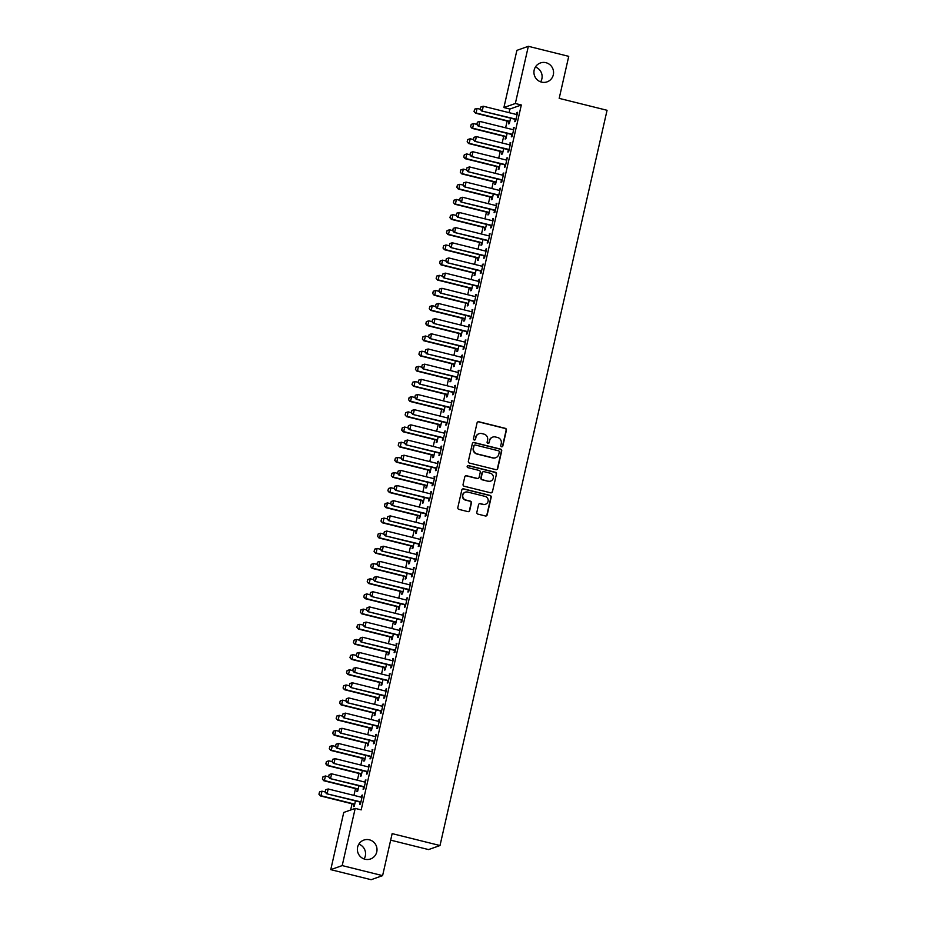 <?xml version="1.0" encoding="UTF-8"?>
<svg xmlns="http://www.w3.org/2000/svg" width="926" height="926" viewBox="0 0 926 926"><rect width="100%" height="100%" fill="white"/><g stroke="black" fill="none" stroke-linecap="round" stroke-linejoin="round"><path stroke-width="1.39" d="M501.568 446.795A1.076 1.053 70.5 0 0 502.83 446.008L506.429 430.185A1.539 1.505 70.5 0 0 505.295 428.333L478.869 421.758A1.539 1.505 70.5 0 0 477.064 422.881L473.464 438.704A1.076 1.053 70.5 0 0 474.853 439.966A1.076 1.053 70.5 0 0 475.524 439.213L475.987 437.165A4.919 4.815 70.5 0 1 481.763 433.565L483.974 434.12A4.919 4.815 70.5 0 1 487.585 440.047L487.122 442.096A1.076 1.053 70.5 0 0 488.511 443.369A1.076 1.053 70.5 0 0 489.183 442.616L489.646 440.568A4.919 4.815 70.5 0 1 495.422 436.968L497.621 437.512A4.919 4.815 70.5 0 1 501.244 443.45L500.781 445.499A1.076 1.053 70.5 0 0 501.568 446.795M502.008 446.807A1.076 1.053 70.5 0 0 502.529 446.124L506.117 430.301A1.539 1.505 70.5 0 0 504.994 428.437L478.557 421.862A1.539 1.505 70.5 0 0 477.862 421.862M474.691 440.012A1.076 1.053 70.5 0 0 475.212 439.318L475.987 437.165M488.349 443.415A1.076 1.053 70.5 0 0 488.87 442.721L489.646 440.568M369.393 839.813A10.024 9.804 70.5 0 0 357.39 849.987A10.024 9.804 70.5 0 0 370.539 858.969A10.024 9.804 70.5 0 0 369.393 839.813M545.958 62.702A10.024 9.804 70.5 0 0 533.943 72.876A10.024 9.804 70.5 0 0 547.092 81.858A10.024 9.804 70.5 0 0 545.958 62.702M476.844 512.275A1.539 1.505 70.5 0 0 477.966 514.127L485.386 515.979A1.539 1.505 70.5 0 0 487.192 514.844L491.185 497.274A1.539 1.505 70.5 0 0 490.051 495.422L463.625 488.847A1.539 1.505 70.5 0 0 461.819 489.97L457.826 507.541A1.539 1.505 70.5 0 0 458.96 509.393L467.908 511.627A1.539 1.505 70.5 0 0 469.714 510.504L471.427 502.98A1.539 1.505 70.5 0 0 470.292 501.128L465.859 500.017A4.109 4.017 70.5 0 1 465.384 492.157A4.109 4.017 70.5 0 1 467.665 492.053L485.062 496.382A4.109 4.017 70.5 0 1 485.537 504.242A4.109 4.017 70.5 0 1 483.256 504.346L480.351 503.628A1.539 1.505 70.5 0 0 478.545 504.751L476.844 512.275M355.202 808.398L342.203 865.59L330.756 869.653L343.754 812.449L355.202 808.398L361.186 809.88L521.326 104.985L515.342 103.504L503.894 107.555L516.893 50.363L528.341 46.3L515.342 103.504M528.341 46.3L568.738 56.347L559.188 98.376L607.062 110.287L440.012 845.531L392.149 833.62L382.6 875.637L342.203 865.59M495.908 469.656A1.539 1.505 70.5 0 0 497.713 468.533L501.707 450.962A1.539 1.505 70.5 0 0 500.572 449.11L474.147 442.524A1.539 1.505 70.5 0 0 472.341 443.658L468.348 461.229A1.539 1.505 70.5 0 0 469.482 463.081L495.908 469.656M496.452 474.124L492.458 491.694A1.539 1.505 70.5 0 1 490.653 492.817L464.215 486.243A1.539 1.505 70.5 0 1 463.081 484.379L464.794 476.867A1.539 1.505 70.5 0 1 466.6 475.744L477.318 478.406A1.539 1.505 70.5 0 0 479.124 477.284L480.258 472.295A1.539 1.505 70.5 0 0 479.136 470.443L467.966 467.665A1.076 1.053 70.5 0 1 467.85 465.604A1.076 1.053 70.5 0 1 468.44 465.581L495.317 472.26A1.539 1.505 70.5 0 1 496.452 474.124L492.458 491.694M390.656 840.148L428.564 849.582L440.012 845.531M363.594 787.065L363.096 789.253L363.872 788.975L365.932 779.877L364.74 782.03M357.401 789.253L356.904 791.452L357.679 791.174L358.918 785.746M370.493 756.716L369.995 758.915L370.759 758.637L372.831 749.528L371.627 751.692M364.3 758.915L363.802 761.103L364.578 760.825L365.805 755.396M377.38 726.378L376.882 728.565L377.658 728.287L379.729 719.189L378.526 721.342M371.199 728.565L370.701 730.764L371.465 730.487L372.703 725.058M384.278 696.028L383.781 698.227L384.556 697.949L386.617 688.84L385.424 691.004M378.086 698.227L377.588 700.415L378.364 700.137L379.602 694.708M391.166 665.69L390.668 667.877L391.443 667.6L393.515 658.502L392.311 660.655M384.985 667.877L384.487 670.077L385.262 669.799L386.489 664.37M398.064 635.34L397.567 637.539L398.342 637.262L400.402 628.152L399.21 630.317M391.872 637.539L391.374 639.727L392.149 639.449L393.388 634.021M404.963 605.002L404.465 607.19L405.229 606.912L407.301 597.814L406.097 599.967M398.77 607.19L398.273 609.389L399.048 609.111L400.275 603.683M411.85 574.652L411.352 576.84L412.128 576.574L414.2 567.464L412.996 569.629M405.669 576.852L405.171 579.039L405.935 578.762L407.174 573.333M418.749 544.314L418.251 546.502L419.027 546.224L421.087 537.126L419.883 539.279M412.556 546.502L412.058 548.69L412.834 548.423L414.072 542.995M425.636 513.965L425.138 516.152L425.914 515.886L427.986 506.777L426.782 508.941M419.455 516.164L418.957 518.352L419.733 518.074L420.96 512.645M432.535 483.627L432.037 485.814L432.812 485.537L434.873 476.439L433.681 478.592M426.342 485.814L425.844 488.002L426.62 487.736L427.858 482.307M439.433 453.277L438.936 455.465L439.7 455.198L441.771 446.089L440.568 448.253M433.241 455.476L432.743 457.664L433.518 457.386L434.745 451.957M446.32 422.939L445.823 425.127L446.598 424.849L448.67 415.751L447.466 417.904M440.139 425.127L439.642 427.314L440.406 427.048L441.644 421.619M453.219 392.589L452.721 394.777L453.497 394.511L455.557 385.401L454.353 387.566M447.026 394.777L446.529 396.976L447.304 396.698L448.531 391.27M460.106 362.24L459.609 364.439L460.384 364.161L462.456 355.063L461.252 357.216M453.925 364.439L453.427 366.627L454.203 366.36L455.43 360.932M467.005 331.902L466.507 334.089L467.283 333.823L469.343 324.713L468.151 326.878M460.812 334.089L460.315 336.288L461.09 336.011L462.329 330.582M473.904 301.552L473.406 303.751L474.17 303.473L476.242 294.375L475.038 296.528M467.711 303.751L467.213 305.939L467.989 305.673L469.216 300.244M480.791 271.214L480.293 273.401L481.069 273.135L483.14 264.026L481.937 266.179M474.61 273.401L474.1 275.601L474.876 275.323L476.114 269.894M487.689 240.864L487.192 243.063L487.967 242.786L490.028 233.688L488.824 235.841M481.497 243.063L480.999 245.251L481.775 244.985L483.002 239.545M494.577 210.526L494.079 212.714L494.854 212.448L496.926 203.338L495.723 205.491M488.396 212.714L487.898 214.913L488.662 214.635L489.9 209.207M501.475 180.176L500.978 182.376L501.753 182.098L503.813 173L502.621 175.153M495.283 182.376L494.785 184.563L495.56 184.297L496.799 178.857M508.374 149.838L507.865 152.026L508.64 151.76L510.712 142.65L509.508 144.803M502.181 152.026L501.684 154.225L502.459 153.947L503.686 148.519M515.261 119.489L514.763 121.688L515.539 121.41L517.611 112.312L516.407 114.465M509.069 121.688L508.571 123.876L509.346 123.598L510.585 118.169M521.326 104.985L509.879 109.048L509.069 112.648M507.159 121.051L505.619 127.823M503.709 136.226L502.17 142.998M500.26 151.401L498.72 158.172M496.811 166.576L495.271 173.336M493.361 181.739L491.833 188.51M489.923 196.914L488.384 203.685M486.474 212.089L484.935 218.86M483.025 227.264L481.485 234.023M479.575 242.427L478.036 249.198M476.126 257.602L474.598 264.373M472.688 272.776L471.149 279.548M469.239 287.951L467.699 294.711M465.79 303.115L464.25 309.886M462.34 318.289L460.801 325.061M458.902 333.464L457.363 340.236M455.453 348.639L453.914 355.399M452.004 363.802L450.464 370.574M448.554 378.977L447.015 385.748M445.105 394.152L443.566 400.923M441.667 409.327L440.128 416.087M438.218 424.49L436.678 431.261M434.769 439.665L433.229 446.436M431.319 454.84L429.78 461.611M427.87 470.014L426.33 476.786M424.432 485.178L422.893 491.949M420.983 500.353L419.443 507.124M417.533 515.527L415.994 522.299M414.084 530.702L412.545 537.474M410.635 545.877L409.095 552.637M407.197 561.04L405.657 567.812M403.748 576.215L402.208 582.986M400.298 591.39L398.759 598.161M396.849 606.565L395.309 613.325M393.4 621.728L391.86 628.499M389.962 636.903L388.422 643.674M386.512 652.078L384.973 658.849M383.063 667.252L381.524 674.012M379.614 682.416L378.074 689.187M376.164 697.591L374.636 704.362M372.727 712.765L371.187 719.537M369.277 727.94L367.738 734.7M365.828 743.103L364.288 749.875M362.379 758.278L360.839 765.05M358.929 773.453L357.401 780.224M355.491 788.628L353.952 795.388M352.042 803.791L350.63 810.018M505.631 136.863L505.133 139.05L505.897 138.773L507.135 133.344M511.812 134.664L511.314 136.851L512.09 136.585L514.161 127.475L512.958 129.64M498.732 167.201L498.234 169.389L499.01 169.122L500.237 163.694M504.925 165.013L504.427 167.201L505.202 166.923L507.263 157.825L506.059 159.978M491.833 197.551L491.336 199.738L492.111 199.46L493.35 194.032M498.026 195.351L497.528 197.539L498.304 197.273L500.376 188.163L499.172 190.328M484.946 227.889L484.448 230.076L485.224 229.81L486.451 224.381M491.139 225.701L490.63 227.889L491.405 227.611L493.477 218.513L492.273 220.666M478.048 258.238L477.55 260.426L478.325 260.148L479.564 254.719M484.24 256.039L483.742 258.238L484.518 257.96L486.578 248.851L485.386 251.015M471.16 288.576L470.663 290.776L471.438 290.498L472.665 285.069M477.341 286.389L476.844 288.576L477.619 288.299L479.691 279.201L478.487 281.354M464.262 318.926L463.764 321.114L464.539 320.836L465.766 315.407M470.454 316.727L469.957 318.926L470.732 318.648L472.792 309.539L471.589 311.703M457.375 349.264L456.865 351.463L457.641 351.185L458.879 345.757M463.556 347.076L463.058 349.264L463.833 348.986L465.905 339.888L464.702 342.041M450.476 379.614L449.978 381.801L450.754 381.524L451.981 376.095M456.668 377.414L456.171 379.614L456.935 379.336L459.007 370.226L457.803 372.391M443.577 409.952L443.079 412.151L443.855 411.873L445.093 406.445M449.77 407.764L449.272 409.952L450.048 409.674L452.108 400.576L450.916 402.729M436.69 440.301L436.192 442.489L436.968 442.211L438.195 436.783M442.871 438.102L442.373 440.301L443.149 440.024L445.221 430.926L444.017 433.079M429.791 470.639L429.294 472.839L430.069 472.561L431.308 467.132M435.984 468.452L435.486 470.639L436.262 470.362L438.322 461.264L437.118 463.417M422.904 500.989L422.406 503.177L423.17 502.899L424.409 497.47M429.085 498.79L428.588 500.989L429.363 500.711L431.435 491.613L430.231 493.766M416.005 531.327L415.508 533.526L416.283 533.249L417.51 527.82M422.198 529.14L421.7 531.327L422.464 531.061L424.536 521.951L423.332 524.104M409.107 561.677L408.609 563.865L409.385 563.598L410.623 558.158M415.299 559.478L414.802 561.677L415.577 561.399L417.638 552.301L416.445 554.454M402.22 592.015L401.722 594.214L402.497 593.936L403.724 588.508M408.401 589.827L407.903 592.015L408.679 591.749L410.75 582.639L409.547 584.792M395.321 622.365L394.823 624.552L395.599 624.286L396.837 618.857M401.514 620.165L401.016 622.365L401.791 622.087L403.852 612.989L402.648 615.142M388.434 652.703L387.936 654.902L388.7 654.624L389.939 649.195M394.615 650.515L394.117 652.703L394.893 652.436L396.965 643.327L395.761 645.48M381.535 683.052L381.037 685.24L381.813 684.974L383.04 679.545M387.728 680.853L387.23 683.052L387.994 682.775L390.066 673.677L388.862 675.83M374.636 713.39L374.139 715.59L374.914 715.312L376.153 709.883M380.829 711.203L380.331 713.39L381.107 713.124L383.167 704.015L381.975 706.179M367.749 743.74L367.252 745.928L368.027 745.662L369.254 740.233M373.93 741.541L373.433 743.74L374.208 743.462L376.28 734.364L375.076 736.517M360.851 774.078L360.353 776.277L361.128 776L362.367 770.571M367.043 771.89L366.546 774.078L367.321 773.812L369.381 764.702L368.189 766.867M353.964 804.428L353.466 806.615L354.23 806.349L355.468 800.921M360.145 802.24L359.647 804.428L360.422 804.15L362.494 795.052L361.29 797.205M382.6 875.637L371.152 879.7L330.756 869.653M364.092 858.969A10.024 9.804 70.5 0 0 358.837 844.142M540.657 81.858A10.024 9.804 70.5 0 0 535.39 67.031M509.879 109.048L503.894 107.555M516.835 112.578L517.507 112.752M513.386 127.753L514.057 127.915M509.937 142.928L510.608 143.09M506.487 158.091L507.17 158.265M503.05 173.266L503.721 173.44M499.6 188.441L500.272 188.603M496.151 203.616L496.822 203.778M492.701 218.791L493.373 218.953M489.252 233.954L489.935 234.128M485.814 249.129L486.486 249.302M482.365 264.304L483.036 264.466M478.916 279.478L479.587 279.64M475.466 294.642L476.138 294.815M472.017 309.816L472.7 309.99M468.579 324.991L469.25 325.153M465.13 340.166L465.801 340.328M461.68 355.329L462.352 355.503M458.231 370.504L458.902 370.678M454.782 385.679L455.465 385.841M451.344 400.854L452.015 401.016M447.895 416.017L448.566 416.191M444.445 431.192L445.117 431.366M440.996 446.367L441.667 446.529M437.547 461.542L438.23 461.704M434.109 476.705L434.78 476.878M430.659 491.88L431.331 492.053M427.21 507.054L427.881 507.216M423.761 522.229L424.432 522.391M420.311 537.404L420.994 537.566M416.874 552.567L417.545 552.741M413.424 567.742L414.096 567.916M409.975 582.917L410.646 583.079M406.526 598.092L407.197 598.254M403.076 613.255L403.759 613.429M399.638 628.43L400.31 628.604M396.189 643.605L396.86 643.767M392.74 658.78L393.411 658.942M389.29 673.943L389.962 674.116M385.841 689.118L386.524 689.291M382.403 704.292L383.075 704.455M378.954 719.467L379.625 719.629M375.505 734.631L376.176 734.804M372.055 749.805L372.727 749.979M368.606 764.98L369.289 765.142M365.168 780.155L365.839 780.317M361.719 795.318L362.39 795.492M492.539 437.153A4.919 4.815 70.5 0 0 489.333 440.672M478.892 433.75A4.919 4.815 70.5 0 0 475.675 437.269M496.602 469.667A1.539 1.505 70.5 0 0 497.401 468.649L501.394 451.066A1.539 1.505 70.5 0 0 500.272 449.214L473.834 442.64A1.539 1.505 70.5 0 0 473.14 442.628M499.276 452.085A1.076 1.053 70.5 0 0 498.489 450.788L475.293 445.012A1.076 1.053 70.5 0 0 474.019 445.8L473.533 447.964A4.919 4.815 70.5 0 0 477.145 453.902L493.002 457.838A4.919 4.815 70.5 0 0 498.79 454.249L499.276 452.085M474.54 445.117A1.076 1.053 70.5 0 0 473.718 445.915L474.019 445.8M495.584 457.768A4.919 4.815 70.5 0 1 492.701 457.953L476.844 454.006A4.919 4.815 70.5 0 1 473.221 448.068L473.718 445.915M491.347 492.817A1.539 1.505 70.5 0 0 492.146 491.799M478.013 478.418A1.539 1.505 70.5 0 1 477.017 478.51L466.287 475.848A1.539 1.505 70.5 0 0 465.593 475.848M496.139 474.228A1.539 1.505 70.5 0 0 495.005 472.376L468.139 465.685A1.076 1.053 70.5 0 0 467.699 465.674M488.442 481.173A4.109 4.017 70.5 0 0 493.373 477.006A4.109 4.017 70.5 0 0 490.259 473.209L484.124 471.681A1.539 1.505 70.5 0 0 482.319 472.804L481.184 477.793A1.539 1.505 70.5 0 0 482.319 479.645L488.129 481.288A4.109 4.017 70.5 0 0 490.572 481.115M483.117 471.785A1.539 1.505 70.5 0 0 482.006 472.92L482.319 472.804M488.129 481.288L482.006 479.761A1.539 1.505 70.5 0 1 480.872 477.909L482.006 472.92M485.374 504.3A4.109 4.017 70.5 0 1 482.944 504.462L480.05 503.744A1.539 1.505 70.5 0 0 479.355 503.732M465.234 492.215A4.109 4.017 70.5 0 0 465.546 500.133L465.859 500.017M468.602 511.627A1.539 1.505 70.5 0 0 469.413 510.608L471.114 503.084A1.539 1.505 70.5 0 0 469.991 501.232L465.546 500.133M486.081 515.979A1.539 1.505 70.5 0 0 486.879 514.96L490.873 497.389A1.539 1.505 70.5 0 0 489.75 495.526L463.313 488.951A1.539 1.505 70.5 0 0 462.618 488.951M480.258 109.222L477.098 108.435L476.068 112.984L508.976 121.167A1.563 1.528 -109.5 0 1 509.416 121.352L509.809 121.595M474.147 111.444L474.668 109.164L474.054 111.479L475.513 113.18L508.42 121.375A1.563 1.528 -109.5 0 1 508.86 121.549L509.694 122.07M477.098 108.435L474.668 109.164M474.054 111.479L475.513 113.18M480.86 106.976L480.247 109.28L480.86 106.976L483.291 106.235L516.199 114.43A1.563 1.528 70.5 0 0 516.673 114.465L517.125 114.442M515.99 119.408L515.608 119.165A1.563 1.528 70.5 0 0 515.169 118.979L481.705 110.981L480.247 109.28M515.886 119.882L515.053 119.361A1.563 1.528 70.5 0 0 514.613 119.176L481.705 110.981M483.291 106.235L482.261 110.784L480.339 109.245M476.809 124.385L473.661 123.598L472.619 128.158L505.538 136.342A1.563 1.528 -109.5 0 1 505.966 136.527L506.36 136.77M470.709 126.619L471.218 124.339L470.616 126.642L472.063 128.355L504.971 136.539A1.563 1.528 -109.5 0 1 505.411 136.724L506.256 137.245M473.661 123.598L471.218 124.339M470.616 126.642L472.063 128.355M473.371 139.56L470.211 138.773L469.169 143.322L502.089 151.517A1.563 1.528 -109.5 0 1 502.529 151.702L502.911 151.945M467.26 141.782L467.769 139.513L467.167 141.817L468.614 143.518L501.533 151.714A1.563 1.528 -109.5 0 1 501.961 151.899L502.806 152.42M470.211 138.773L467.769 139.513M467.167 141.817L468.614 143.518M477.411 122.151L476.797 124.454L477.411 122.151L479.842 121.41L512.761 129.594A1.563 1.528 70.5 0 0 513.224 129.64L513.675 129.605M512.553 134.571L512.159 134.339A1.563 1.528 70.5 0 0 511.719 134.154L478.256 126.156L476.797 124.454M512.437 135.046L511.603 134.536A1.563 1.528 70.5 0 0 511.164 134.351L478.256 126.156M479.842 121.41L478.811 125.959L476.89 124.42M473.962 137.314L473.348 139.629L473.962 137.314L476.392 136.585L509.312 144.769A1.563 1.528 70.5 0 0 509.775 144.815L510.226 144.78M509.103 149.746L508.71 149.503A1.563 1.528 70.5 0 0 508.27 149.317L474.806 141.331L473.348 139.629M508.987 150.22L508.154 149.699A1.563 1.528 70.5 0 0 507.714 149.526L474.806 141.331M476.392 136.585L475.362 141.134L473.441 139.594M469.922 154.735L466.762 153.947L465.732 158.496L498.639 166.692A1.563 1.528 -109.5 0 1 499.079 166.877L499.461 167.108M463.81 156.957L464.331 154.688L463.718 156.992L465.176 158.693L498.084 166.888A1.563 1.528 -109.5 0 1 498.524 167.074L499.357 167.583M466.762 153.947L464.331 154.688M463.718 156.992L465.176 158.693M466.472 169.909L463.313 169.122L462.282 173.671L495.19 181.855A1.563 1.528 -109.5 0 1 495.63 182.04L496.012 182.283M460.361 172.132L460.882 169.852L460.268 172.167L461.727 173.868L494.634 182.063A1.563 1.528 -109.5 0 1 495.074 182.237L495.908 182.758M463.313 169.122L460.882 169.852M460.268 172.167L461.727 173.868M470.512 152.489L469.91 154.804L470.512 152.489L472.954 151.748L505.862 159.943A1.563 1.528 70.5 0 0 506.337 159.99L506.777 159.955M505.654 164.921L505.26 164.678A1.563 1.528 70.5 0 0 504.832 164.492L471.357 156.506L469.91 154.804M505.55 165.395L504.705 164.874A1.563 1.528 70.5 0 0 504.276 164.689L471.357 156.506M472.954 151.748L471.913 156.309L470.003 154.769M467.063 167.664L466.461 169.967L467.063 167.664L469.505 166.923L502.413 175.118A1.563 1.528 70.5 0 0 502.887 175.153L503.339 175.13M502.205 180.095L501.823 179.852A1.563 1.528 70.5 0 0 501.383 179.667L467.908 171.68L466.461 169.967M502.1 180.57L501.255 180.049A1.563 1.528 70.5 0 0 500.827 179.864L467.908 171.68M469.505 166.923L468.463 171.472L466.554 169.933M463.023 185.073L459.863 184.286L458.833 188.846L491.741 197.03A1.563 1.528 -109.5 0 1 492.181 197.215L492.574 197.458M456.912 187.307L457.432 185.026L456.819 187.341L458.277 189.043L491.185 197.226A1.563 1.528 -109.5 0 1 491.625 197.412L492.458 197.933M459.863 184.286L457.432 185.026M456.819 187.341L458.277 189.043M463.625 182.839L463.012 185.142L463.625 182.839L466.056 182.098L498.964 190.293A1.563 1.528 70.5 0 0 499.438 190.328L499.89 190.293M498.755 195.259L498.373 195.027A1.563 1.528 70.5 0 0 497.933 194.842L464.47 186.844L463.012 185.142M498.651 195.733L497.818 195.224A1.563 1.528 70.5 0 0 497.378 195.039L464.47 186.844M466.056 182.098L465.026 186.647L463.104 185.107M459.574 200.248L456.425 199.46L455.384 204.009L488.303 212.204A1.563 1.528 -109.5 0 1 488.731 212.39L489.125 212.633M453.474 202.47L453.983 200.201L453.381 202.505L454.828 204.218L487.736 212.401A1.563 1.528 -109.5 0 1 488.176 212.586L489.021 213.107M456.425 199.46L453.983 200.201M453.381 202.505L454.828 204.218M460.176 198.002L459.562 200.317L460.176 198.002L462.606 197.273L495.526 205.456A1.563 1.528 70.5 0 0 495.989 205.503L496.44 205.468M495.317 210.434L494.924 210.19A1.563 1.528 70.5 0 0 494.484 210.017L461.021 202.018L459.562 200.317M495.202 210.908L494.368 210.387A1.563 1.528 70.5 0 0 493.928 210.214L461.021 202.018M462.606 197.273L461.576 201.822L459.655 200.282M456.136 215.422L452.976 214.635L451.934 219.184L484.854 227.379A1.563 1.528 -109.5 0 1 485.293 227.564L485.675 227.796M450.024 217.645L450.534 215.376L449.932 217.679L451.379 219.381L484.298 227.576A1.563 1.528 -109.5 0 1 484.726 227.761L485.571 228.271M452.976 214.635L450.534 215.376M449.932 217.679L451.379 219.381M456.726 213.177L456.113 215.492L456.726 213.177L459.157 212.448L492.076 220.631A1.563 1.528 70.5 0 0 492.539 220.677L492.991 220.643M491.868 225.608L491.475 225.365A1.563 1.528 70.5 0 0 491.035 225.18L457.571 217.193L456.113 215.492M491.752 226.083L490.919 225.562A1.563 1.528 70.5 0 0 490.479 225.377L457.571 217.193M459.157 212.448L458.127 216.997L456.205 215.457M452.687 230.597L449.527 229.81L448.497 234.359L481.404 242.554A1.563 1.528 -109.5 0 1 481.844 242.728L482.226 242.971M446.575 232.82L447.096 230.539L446.482 232.854L447.941 234.556L480.849 242.751A1.563 1.528 -109.5 0 1 481.288 242.925L482.122 243.445M449.527 229.81L447.096 230.539M446.482 232.854L447.941 234.556M453.277 228.352L452.675 230.655L453.277 228.352L455.719 227.611L488.627 235.806A1.563 1.528 70.5 0 0 489.102 235.841L489.541 235.817M488.419 240.783L488.025 240.54A1.563 1.528 70.5 0 0 487.597 240.355L454.122 232.368L452.675 230.655M488.315 241.258L487.47 240.737A1.563 1.528 70.5 0 0 487.041 240.552L454.122 232.368M455.719 227.611L454.678 232.16L452.768 230.62M449.237 245.76L446.077 244.985L445.047 249.534L477.955 257.717A1.563 1.528 -109.5 0 1 478.395 257.903L478.788 258.146M443.126 247.994L443.647 245.714L443.033 248.029L444.492 249.731L477.399 257.914A1.563 1.528 -109.5 0 1 477.839 258.099L478.673 258.62M446.077 244.985L443.647 245.714M443.033 248.029L444.492 249.731M449.828 243.526L449.226 245.83L449.828 243.526L452.27 242.786L485.178 250.981A1.563 1.528 70.5 0 0 485.652 251.015L486.104 250.992M484.969 255.946L484.587 255.715A1.563 1.528 70.5 0 0 484.148 255.53L450.673 247.531L449.226 245.83M484.865 256.421L484.02 255.912A1.563 1.528 70.5 0 0 483.592 255.726L450.673 247.531M452.27 242.786L451.228 247.335L449.318 245.795M445.788 260.935L442.628 260.148L441.598 264.709L474.506 272.892A1.563 1.528 -109.5 0 1 474.945 273.077L475.339 273.32M439.676 263.158L440.197 260.889L439.584 263.192L441.042 264.905L473.95 273.089A1.563 1.528 -109.5 0 1 474.39 273.274L475.223 273.795M442.628 260.148L440.197 260.889M439.584 263.192L441.042 264.905M446.39 258.69L445.776 261.005L446.39 258.69L448.821 257.96L481.728 266.144A1.563 1.528 70.5 0 0 482.203 266.19L482.654 266.156M481.52 271.121L481.138 270.878A1.563 1.528 70.5 0 0 480.698 270.705L447.235 262.706L445.776 261.005M481.416 271.596L480.582 271.087A1.563 1.528 70.5 0 0 480.143 270.901L447.235 262.706M448.821 257.96L447.79 262.509L445.869 260.97M442.339 276.11L439.19 275.323L438.148 279.872L471.068 288.067A1.563 1.528 -109.5 0 1 471.496 288.252L471.89 288.484M436.239 278.332L436.748 276.064L436.146 278.367L437.593 280.069L470.512 288.264A1.563 1.528 -109.5 0 1 470.94 288.449L471.785 288.958M439.19 275.323L436.748 276.064M436.146 278.367L437.593 280.069M442.941 273.864L442.327 276.179L442.941 273.864L445.371 273.135L478.291 281.319A1.563 1.528 70.5 0 0 478.754 281.365L479.205 281.33M478.082 286.296L477.689 286.053A1.563 1.528 70.5 0 0 477.249 285.868L443.785 277.881L442.327 276.179M477.966 286.771L477.133 286.25A1.563 1.528 70.5 0 0 476.693 286.065L443.785 277.881M445.371 273.135L444.341 277.684L442.42 276.145M438.901 291.285L435.741 290.498L434.699 295.047L467.618 303.242A1.563 1.528 -109.5 0 1 468.058 303.415L468.44 303.659M432.789 293.507L433.299 291.227L432.697 293.542L434.144 295.244L467.063 303.439A1.563 1.528 -109.5 0 1 467.491 303.624L468.336 304.133M435.741 290.498L433.299 291.227M432.697 293.542L434.144 295.244M439.491 289.039L438.878 291.343L439.491 289.039L441.922 288.299L474.841 296.494A1.563 1.528 70.5 0 0 475.304 296.528L475.756 296.505M474.633 301.471L474.239 301.228A1.563 1.528 70.5 0 0 473.799 301.043L440.336 293.056L438.878 291.343M474.517 301.945L473.684 301.425A1.563 1.528 70.5 0 0 473.244 301.239L440.336 293.056M441.922 288.299L440.892 292.859L438.97 291.32M435.451 306.448L432.292 305.673L431.261 310.222L464.169 318.405A1.563 1.528 -109.5 0 1 464.609 318.59L464.991 318.833M429.34 308.682L429.861 306.402L429.247 308.717L430.706 310.418L463.613 318.602A1.563 1.528 -109.5 0 1 464.053 318.787L464.887 319.308M432.292 305.673L429.861 306.402M429.247 308.717L430.706 310.418M436.042 304.214L435.44 306.518L436.042 304.214L438.484 303.473L471.392 311.668A1.563 1.528 70.5 0 0 471.866 311.703L472.306 311.68M471.184 316.634L470.79 316.403A1.563 1.528 70.5 0 0 470.362 316.217L436.887 308.219L435.44 306.518M471.079 317.109L470.234 316.599A1.563 1.528 70.5 0 0 469.806 316.414L436.887 308.219M438.484 303.473L437.442 308.022L435.533 306.483M432.002 321.623L428.842 320.836L427.812 325.396L460.72 333.58A1.563 1.528 -109.5 0 1 461.16 333.765L461.553 334.008M425.891 323.857L426.411 321.577L425.798 323.88L427.256 325.593L460.164 333.777A1.563 1.528 -109.5 0 1 460.604 333.962L461.437 334.483M428.842 320.836L426.411 321.577M425.798 323.88L427.256 325.593M432.592 319.377L431.991 321.692L432.592 319.377L435.035 318.648L467.943 326.832A1.563 1.528 70.5 0 0 468.417 326.878L468.869 326.843M467.734 331.809L467.352 331.577A1.563 1.528 70.5 0 0 466.912 331.392L433.437 323.394L431.991 321.692M467.63 332.284L466.785 331.774A1.563 1.528 70.5 0 0 466.357 331.589L433.437 323.394M435.035 318.648L434.005 323.197L432.083 321.658M428.553 336.798L425.393 336.011L424.363 340.56L457.27 348.755A1.563 1.528 -109.5 0 1 457.71 348.94L458.104 349.171M422.441 339.02L422.962 336.751L422.349 339.055L423.807 340.756L456.715 348.952A1.563 1.528 -109.5 0 1 457.155 349.137L457.988 349.646M425.393 336.011L422.962 336.751M422.349 339.055L423.807 340.756M429.155 334.552L428.541 336.867L429.155 334.552L431.585 333.823L464.493 342.007A1.563 1.528 70.5 0 0 464.968 342.053L465.419 342.018M464.285 346.984L463.903 346.741A1.563 1.528 70.5 0 0 463.463 346.555L430 338.569L428.541 336.867M464.181 347.458L463.347 346.937A1.563 1.528 70.5 0 0 462.907 346.752L430 338.569M431.585 333.823L430.555 338.372L428.634 336.832M425.103 351.973L421.955 351.185L420.913 355.734L453.833 363.93A1.563 1.528 -109.5 0 1 454.261 364.115L454.654 364.346M419.003 354.195L419.513 351.915L418.911 354.23L420.358 355.931L453.277 364.126A1.563 1.528 -109.5 0 1 453.705 364.312L454.55 364.821M421.955 351.185L419.513 351.915M418.911 354.23L420.358 355.931M425.705 349.727L425.092 352.03L425.705 349.727L428.136 348.986L461.055 357.181A1.563 1.528 70.5 0 0 461.518 357.216L461.97 357.193M460.847 362.159L460.454 361.916A1.563 1.528 70.5 0 0 460.014 361.73L426.55 353.744L425.092 352.03M460.731 362.633L459.898 362.112A1.563 1.528 70.5 0 0 459.458 361.927L426.55 353.744M428.136 348.986L427.106 353.547L425.184 352.007M421.666 367.136L418.506 366.36L417.464 370.909L450.383 379.093A1.563 1.528 -109.5 0 1 450.823 379.278L451.205 379.521M415.554 369.37L416.063 367.09L415.461 369.405L416.908 371.106L449.828 379.29A1.563 1.528 -109.5 0 1 450.256 379.475L451.101 379.996M418.506 366.36L416.063 367.09M415.461 369.405L416.908 371.106M422.256 364.902L421.643 367.205L422.256 364.902L424.687 364.161L457.606 372.356A1.563 1.528 70.5 0 0 458.069 372.391L458.52 372.368M457.398 377.322L457.004 377.09A1.563 1.528 70.5 0 0 456.564 376.905L423.101 368.907L421.643 367.205M457.282 377.796L456.449 377.287A1.563 1.528 70.5 0 0 456.009 377.102L423.101 368.907M424.687 364.161L423.657 368.71L421.735 367.171M418.216 382.311L415.056 381.524L414.026 386.084L446.934 394.268A1.563 1.528 -109.5 0 1 447.374 394.453L447.756 394.696M412.105 384.545L412.626 382.264L412.012 384.568L413.471 386.281L446.378 394.464A1.563 1.528 -109.5 0 1 446.818 394.65L447.652 395.17M415.056 381.524L412.626 382.264M412.012 384.568L413.471 386.281M418.807 380.065L418.205 382.38L418.807 380.065L421.249 379.336L454.157 387.519A1.563 1.528 70.5 0 0 454.631 387.566L455.071 387.531M453.948 392.497L453.555 392.265A1.563 1.528 70.5 0 0 453.127 392.08L419.652 384.082L418.205 382.38M453.844 392.971L452.999 392.462A1.563 1.528 70.5 0 0 452.571 392.277L419.652 384.082M421.249 379.336L420.207 383.885L418.297 382.345M414.767 397.485L411.607 396.698L410.577 401.247L443.485 409.442A1.563 1.528 -109.5 0 1 443.924 409.628L444.318 409.859M408.655 399.708L409.176 397.439L408.563 399.743L410.021 401.444L442.929 409.639A1.563 1.528 -109.5 0 1 443.369 409.824L444.202 410.334M411.607 396.698L409.176 397.439M408.563 399.743L410.021 401.444M415.357 395.24L414.755 397.555L415.357 395.24L417.8 394.511L450.707 402.694A1.563 1.528 70.5 0 0 451.182 402.741L451.633 402.706M450.499 407.671L450.117 407.428A1.563 1.528 70.5 0 0 449.677 407.243L416.202 399.256L414.755 397.555M450.395 408.146L449.561 407.625A1.563 1.528 70.5 0 0 449.122 407.44L416.202 399.256M417.8 394.511L416.769 399.06L414.848 397.52M411.318 412.66L408.158 411.873L407.127 416.422L440.035 424.617A1.563 1.528 -109.5 0 1 440.475 424.803L440.869 425.034M405.206 414.883L405.727 412.602L405.113 414.917L406.572 416.619L439.48 424.814A1.563 1.528 -109.5 0 1 439.919 424.999L440.753 425.509M408.158 411.873L405.727 412.602M405.113 414.917L406.572 416.619M411.92 410.415L411.306 412.718L411.92 410.415L414.35 409.674L447.258 417.869A1.563 1.528 70.5 0 0 447.733 417.915L448.184 417.881M447.05 422.846L446.668 422.603A1.563 1.528 70.5 0 0 446.228 422.418L412.764 414.431L411.306 412.718M446.945 423.321L446.112 422.8A1.563 1.528 70.5 0 0 445.672 422.615L412.764 414.431M414.35 409.674L413.32 414.235L411.399 412.695M407.868 427.835L404.72 427.048L403.678 431.597L436.597 439.781A1.563 1.528 -109.5 0 1 437.026 439.966L437.419 440.209M401.768 430.058L402.278 427.777L401.676 430.092L403.123 431.794L436.042 439.977A1.563 1.528 -109.5 0 1 436.47 440.163L437.315 440.683M404.72 427.048L402.278 427.777M401.676 430.092L403.123 431.794M408.47 425.59L407.857 427.893L408.47 425.59L410.901 424.849L443.82 433.044A1.563 1.528 70.5 0 0 444.283 433.079L444.735 433.055M443.612 438.021L443.218 437.778A1.563 1.528 70.5 0 0 442.778 437.593L409.315 429.595L407.857 427.893M443.496 438.496L442.663 437.975A1.563 1.528 70.5 0 0 442.223 437.79L409.315 429.595M410.901 424.849L409.871 429.398L407.949 427.858M404.43 442.998L401.271 442.211L400.24 446.772L433.148 454.955A1.563 1.528 -109.5 0 1 433.588 455.141L433.97 455.384M398.319 445.232L398.828 442.952L398.226 445.256L399.673 446.969L432.592 455.152A1.563 1.528 -109.5 0 1 433.021 455.337L433.866 455.858M401.271 442.211L398.828 442.952M398.226 445.256L399.673 446.969M405.021 440.764L404.407 443.068L405.021 440.764L407.452 440.024L440.371 448.207A1.563 1.528 70.5 0 0 440.834 448.253L441.285 448.219M440.163 453.184L439.769 452.953A1.563 1.528 70.5 0 0 439.329 452.768L405.866 444.769L404.407 443.068M440.047 453.659L439.213 453.15A1.563 1.528 70.5 0 0 438.774 452.964L405.866 444.769M407.452 440.024L406.421 444.573L404.5 443.033M400.981 458.173L397.821 457.386L396.791 461.935L429.699 470.13A1.563 1.528 -109.5 0 1 430.139 470.315L430.521 470.558M394.87 460.396L395.39 458.127L394.777 460.43L396.235 462.132L429.143 470.327A1.563 1.528 -109.5 0 1 429.583 470.512L430.416 471.033M397.821 457.386L395.39 458.127M394.777 460.43L396.235 462.132M401.571 455.928L400.97 458.243L401.571 455.928L404.014 455.198L436.922 463.382A1.563 1.528 70.5 0 0 437.396 463.428L437.836 463.394M436.713 468.359L436.32 468.116A1.563 1.528 70.5 0 0 435.891 467.931L402.416 459.944L400.97 458.243M436.609 468.834L435.764 468.313A1.563 1.528 70.5 0 0 435.336 468.139L402.416 459.944M404.014 455.198L402.972 459.747L401.062 458.208M397.532 473.348L394.372 472.561L393.342 477.11L426.249 485.305A1.563 1.528 -109.5 0 1 426.689 485.49L427.083 485.722M391.42 475.57L391.941 473.302L391.328 475.605L392.786 477.307L425.694 485.502A1.563 1.528 -109.5 0 1 426.134 485.687L426.967 486.196M394.372 472.561L391.941 473.302M391.328 475.605L392.786 477.307M398.122 471.102L397.52 473.406L398.122 471.102L400.564 470.362L433.472 478.557A1.563 1.528 70.5 0 0 433.947 478.603L434.398 478.568M433.264 483.534L432.882 483.291A1.563 1.528 70.5 0 0 432.442 483.106L398.967 475.119L397.52 473.406M433.16 484.009L432.326 483.488A1.563 1.528 70.5 0 0 431.886 483.303L398.967 475.119M400.564 470.362L399.534 474.922L397.613 473.383M394.082 488.523L390.922 487.736L389.892 492.285L422.8 500.468A1.563 1.528 -109.5 0 1 423.24 500.653L423.633 500.897M387.971 490.745L388.492 488.465L387.878 490.78L389.337 492.482L422.244 500.677A1.563 1.528 -109.5 0 1 422.684 500.85L423.518 501.371M390.922 487.736L388.492 488.465M387.878 490.78L389.337 492.482M394.684 486.277L394.071 488.581L394.684 486.277L397.115 485.537L430.023 493.732A1.563 1.528 70.5 0 0 430.497 493.766L430.949 493.743M429.814 498.709L429.433 498.466A1.563 1.528 70.5 0 0 428.993 498.281L395.529 490.282L394.071 488.581M429.71 499.183L428.877 498.663A1.563 1.528 70.5 0 0 428.437 498.477L395.529 490.282M397.115 485.537L396.085 490.085L394.163 488.546M390.633 503.686L387.485 502.899L386.443 507.46L419.362 515.643A1.563 1.528 -109.5 0 1 419.791 515.828L420.184 516.071M384.533 505.92L385.042 503.64L384.44 505.955L385.887 507.656L418.807 515.84A1.563 1.528 -109.5 0 1 419.235 516.025L420.08 516.546M387.485 502.899L385.042 503.64M384.44 505.955L385.887 507.656M391.235 501.452L390.622 503.756L391.235 501.452L393.666 500.711L426.585 508.906A1.563 1.528 70.5 0 0 427.048 508.941L427.499 508.906M426.377 513.872L425.983 513.641A1.563 1.528 70.5 0 0 425.543 513.455L392.08 505.457L390.622 503.756M426.261 514.347L425.428 513.837A1.563 1.528 70.5 0 0 424.988 513.652L392.08 505.457M393.666 500.711L392.636 505.26L390.714 503.721M387.195 518.861L384.035 518.074L383.005 522.623L415.913 530.818A1.563 1.528 -109.5 0 1 416.353 531.003L416.735 531.246M381.084 521.083L381.593 518.815L380.991 521.118L382.438 522.82L415.357 531.015A1.563 1.528 -109.5 0 1 415.797 531.2L416.631 531.721M384.035 518.074L381.593 518.815M380.991 521.118L382.438 522.82M387.786 516.615L387.172 518.93L387.786 516.615L390.216 515.886L423.136 524.07A1.563 1.528 70.5 0 0 423.599 524.116L424.05 524.081M422.927 529.047L422.534 528.804A1.563 1.528 70.5 0 0 422.094 528.63L388.631 520.632L387.172 518.93M422.812 529.522L421.978 529.001A1.563 1.528 70.5 0 0 421.538 528.827L388.631 520.632M390.216 515.886L389.186 520.435L387.265 518.896M383.746 534.036L380.586 533.249L379.556 537.798L412.464 545.993A1.563 1.528 -109.5 0 1 412.903 546.178L413.285 546.409M377.634 536.258L378.155 533.989L377.542 536.293L379 537.994L411.908 546.19A1.563 1.528 -109.5 0 1 412.348 546.375L413.181 546.884M380.586 533.249L378.155 533.989M377.542 536.293L379 537.994M384.336 531.79L383.734 534.105L384.336 531.79L386.779 531.049L419.686 539.245A1.563 1.528 70.5 0 0 420.161 539.291L420.601 539.256M419.478 544.222L419.084 543.979A1.563 1.528 70.5 0 0 418.656 543.793L385.181 535.807L383.734 534.105M419.374 544.696L418.529 544.175A1.563 1.528 70.5 0 0 418.101 543.99L385.181 535.807M386.779 531.049L385.737 535.61L383.827 534.07M380.297 549.211L377.137 548.423L376.106 552.972L409.014 561.168A1.563 1.528 -109.5 0 1 409.454 561.341L409.848 561.584M374.185 551.433L374.706 549.153L374.092 551.468L375.551 553.169L408.459 561.364A1.563 1.528 -109.5 0 1 408.898 561.538L409.732 562.059M377.137 548.423L374.706 549.153M374.092 551.468L375.551 553.169M380.887 546.965L380.285 549.268L380.887 546.965L383.329 546.224L416.237 554.419A1.563 1.528 70.5 0 0 416.712 554.454L417.163 554.431M416.029 559.397L415.647 559.154A1.563 1.528 70.5 0 0 415.207 558.968L381.732 550.982L380.285 549.268M415.924 559.871L415.091 559.35A1.563 1.528 70.5 0 0 414.651 559.165L381.732 550.982M383.329 546.224L382.299 550.773L380.378 549.234M376.847 564.374L373.687 563.587L372.657 568.147L405.565 576.331A1.563 1.528 -109.5 0 1 406.005 576.516L406.398 576.759M370.736 566.608L371.257 564.328L370.643 566.643L372.102 568.344L405.009 576.528A1.563 1.528 -109.5 0 1 405.449 576.713L406.282 577.234M373.687 563.587L371.257 564.328M370.643 566.643L372.102 568.344M377.449 562.14L376.836 564.443L377.449 562.14L379.88 561.399L412.788 569.594A1.563 1.528 70.5 0 0 413.262 569.629L413.714 569.594M412.579 574.56L412.197 574.328A1.563 1.528 70.5 0 0 411.757 574.143L378.294 566.145L376.836 564.443M412.475 575.034L411.642 574.525A1.563 1.528 70.5 0 0 411.202 574.34L378.294 566.145M379.88 561.399L378.85 565.948L376.928 564.409M373.398 579.549L370.25 578.762L369.208 583.311L402.127 591.506A1.563 1.528 -109.5 0 1 402.555 591.691L402.949 591.934M367.298 581.771L367.807 579.502L367.205 581.806L368.652 583.519L401.571 591.702A1.563 1.528 -109.5 0 1 402 591.888L402.845 592.409M370.25 578.762L367.807 579.502M367.205 581.806L368.652 583.519M374 577.303L373.386 579.618L374 577.303L376.431 576.574L409.35 584.757A1.563 1.528 70.5 0 0 409.813 584.804L410.264 584.769M409.142 589.735L408.748 589.492A1.563 1.528 70.5 0 0 408.308 589.318L374.845 581.32L373.386 579.618M409.026 590.209L408.192 589.7A1.563 1.528 70.5 0 0 407.753 589.515L374.845 581.32M376.431 576.574L375.4 581.123L373.479 579.583M369.96 594.723L366.8 593.936L365.77 598.485L398.678 606.68A1.563 1.528 -109.5 0 1 399.118 606.866L399.5 607.097M363.849 596.946L364.358 594.677L363.756 596.981L365.203 598.682L398.122 606.877A1.563 1.528 -109.5 0 1 398.562 607.062L399.395 607.572M366.8 593.936L364.358 594.677M363.756 596.981L365.203 598.682M370.55 592.478L369.937 594.793L370.55 592.478L372.981 591.749L405.901 599.932A1.563 1.528 70.5 0 0 406.364 599.979L406.815 599.944M405.692 604.909L405.299 604.666A1.563 1.528 70.5 0 0 404.859 604.481L371.395 596.494L369.937 594.793M405.576 605.384L404.743 604.863A1.563 1.528 70.5 0 0 404.303 604.678L371.395 596.494M372.981 591.749L371.951 596.298L370.03 594.758M366.511 609.898L363.351 609.111L362.321 613.66L395.228 621.855A1.563 1.528 -109.5 0 1 395.668 622.029L396.05 622.272M360.399 612.121L360.92 609.84L360.307 612.155L361.765 613.857L394.673 622.052A1.563 1.528 -109.5 0 1 395.113 622.237L395.946 622.747M363.351 609.111L360.92 609.84M360.307 612.155L361.765 613.857M367.101 607.653L366.499 609.956L367.101 607.653L369.543 606.912L402.451 615.107A1.563 1.528 70.5 0 0 402.926 615.142L403.366 615.119M402.243 620.084L401.849 619.841A1.563 1.528 70.5 0 0 401.421 619.656L367.946 611.669L366.499 609.956M402.139 620.559L401.294 620.038A1.563 1.528 70.5 0 0 400.865 619.853L367.946 611.669M369.543 606.912L368.502 611.473L366.592 609.933M363.061 625.062L359.901 624.286L358.871 628.835L391.779 637.019A1.563 1.528 -109.5 0 1 392.219 637.204L392.612 637.447M356.95 627.296L357.471 625.015L356.857 627.33L358.316 629.032L391.223 637.215A1.563 1.528 -109.5 0 1 391.663 637.401L392.497 637.921M359.901 624.286L357.471 625.015M356.857 627.33L358.316 629.032M363.652 622.828L363.05 625.131L363.652 622.828L366.094 622.087L399.002 630.282A1.563 1.528 70.5 0 0 399.476 630.317L399.928 630.293M398.793 635.248L398.411 635.016A1.563 1.528 70.5 0 0 397.972 634.831L364.497 626.833L363.05 625.131M398.689 635.722L397.856 635.213A1.563 1.528 70.5 0 0 397.416 635.028L364.497 626.833M366.094 622.087L365.064 626.636L363.142 625.096M359.612 640.236L356.452 639.449L355.422 644.01L388.33 652.193A1.563 1.528 -109.5 0 1 388.77 652.379L389.163 652.622M353.5 642.47L354.021 640.19L353.408 642.494L354.866 644.207L387.774 652.39A1.563 1.528 -109.5 0 1 388.214 652.575L389.047 653.096M356.452 639.449L354.021 640.19M353.408 642.494L354.866 644.207M360.214 637.991L359.601 640.306L360.214 637.991L362.645 637.262L395.552 645.445A1.563 1.528 70.5 0 0 396.027 645.491L396.478 645.457M395.344 650.422L394.962 650.191A1.563 1.528 70.5 0 0 394.522 650.006L361.059 642.007L359.601 640.306M395.24 650.897L394.407 650.388A1.563 1.528 70.5 0 0 393.967 650.202L361.059 642.007M362.645 637.262L361.615 641.811L359.693 640.271M356.174 655.411L353.014 654.624L351.973 659.173L384.892 667.368A1.563 1.528 -109.5 0 1 385.32 667.553L385.714 667.785M350.063 657.634L350.572 655.365L349.97 657.668L351.417 659.37L384.336 667.565A1.563 1.528 -109.5 0 1 384.765 667.75L385.61 668.259M353.014 654.624L350.572 655.365M349.97 657.668L351.417 659.37M356.765 653.166L356.151 655.481L356.765 653.166L359.195 652.436L392.115 660.62A1.563 1.528 70.5 0 0 392.578 660.666L393.029 660.632M391.906 665.597L391.513 665.354A1.563 1.528 70.5 0 0 391.073 665.169L357.61 657.182L356.151 655.481M391.791 666.072L390.957 665.551A1.563 1.528 70.5 0 0 390.517 665.366L357.61 657.182M359.195 652.436L358.165 656.985L356.244 655.446M352.725 670.586L349.565 669.799L348.535 674.348L381.443 682.543A1.563 1.528 -109.5 0 1 381.882 682.728L382.264 682.96M346.613 672.808L347.123 670.528L346.521 672.843L347.968 674.545L380.887 682.74A1.563 1.528 -109.5 0 1 381.327 682.925L382.16 683.434M349.565 669.799L347.123 670.528M346.521 672.843L347.968 674.545M353.315 668.34L352.702 670.644L353.315 668.34L355.758 667.6L388.665 675.795A1.563 1.528 70.5 0 0 389.128 675.83L389.58 675.806M388.457 680.772L388.063 680.529A1.563 1.528 70.5 0 0 387.635 680.344L354.16 672.357L352.702 670.644M388.341 681.247L387.508 680.726A1.563 1.528 70.5 0 0 387.068 680.541L354.16 672.357M355.758 667.6L354.716 672.16L352.794 670.621M349.276 685.749L346.116 684.974L345.085 689.523L377.993 697.706A1.563 1.528 -109.5 0 1 378.433 697.891L378.815 698.135M343.164 687.983L343.685 685.703L343.071 688.018L344.53 689.72L377.438 697.903A1.563 1.528 -109.5 0 1 377.877 698.088L378.711 698.609M346.116 684.974L343.685 685.703M343.071 688.018L344.53 689.72M349.866 683.515L349.264 685.819L349.866 683.515L352.308 682.775L385.216 690.97A1.563 1.528 70.5 0 0 385.691 691.004L386.13 690.981M385.008 695.935L384.614 695.704A1.563 1.528 70.5 0 0 384.186 695.519L350.711 687.52L349.264 685.819M384.903 696.41L384.058 695.901A1.563 1.528 70.5 0 0 383.63 695.715L350.711 687.52M352.308 682.775L351.267 687.323L349.357 685.784M345.826 700.924L342.666 700.137L341.636 704.698L374.544 712.881A1.563 1.528 -109.5 0 1 374.984 713.066L375.377 713.309M339.715 703.158L340.236 700.878L339.622 703.181L341.081 704.894L373.988 713.078A1.563 1.528 -109.5 0 1 374.428 713.263L375.261 713.784M342.666 700.137L340.236 700.878M339.622 703.181L341.081 704.894M346.428 698.679L345.815 700.994L346.428 698.679L348.859 697.949L381.767 706.133A1.563 1.528 70.5 0 0 382.241 706.179L382.693 706.144M381.558 711.11L381.176 710.879A1.563 1.528 70.5 0 0 380.736 710.693L347.262 702.695L345.815 700.994M381.454 711.585L380.621 711.075A1.563 1.528 70.5 0 0 380.181 710.89L347.262 702.695M348.859 697.949L347.829 702.498L345.907 700.959M342.377 716.099L339.217 715.312L338.187 719.861L371.095 728.056A1.563 1.528 -109.5 0 1 371.534 728.241L371.928 728.473M336.265 718.321L336.786 716.053L336.173 718.356L337.631 720.058L370.539 728.253A1.563 1.528 -109.5 0 1 370.979 728.438L371.812 728.947M339.217 715.312L336.786 716.053M336.173 718.356L337.631 720.058M342.979 713.853L342.365 716.168L342.979 713.853L345.41 713.124L378.317 721.308A1.563 1.528 70.5 0 0 378.792 721.354L379.243 721.319M378.109 726.285L377.727 726.042A1.563 1.528 70.5 0 0 377.287 725.857L343.824 717.87L342.365 716.168M378.005 726.76L377.171 726.239A1.563 1.528 70.5 0 0 376.732 726.053L343.824 717.87M345.41 713.124L344.379 717.673L342.458 716.134M338.939 731.274L335.779 730.487L334.737 735.036L367.657 743.231A1.563 1.528 -109.5 0 1 368.085 743.416L368.479 743.647M332.828 733.496L333.337 731.216L332.735 733.531L334.182 735.232L367.101 743.428A1.563 1.528 -109.5 0 1 367.529 743.613L368.374 744.122M335.779 730.487L333.337 731.216M332.735 733.531L334.182 735.232M339.529 729.028L338.916 731.332L339.529 729.028L341.96 728.287L374.88 736.483A1.563 1.528 70.5 0 0 375.343 736.529L375.794 736.494M374.671 741.46L374.278 741.217A1.563 1.528 70.5 0 0 373.838 741.032L340.374 733.045L338.916 731.332M374.555 741.934L373.722 741.413A1.563 1.528 70.5 0 0 373.282 741.228L340.374 733.045M341.96 728.287L340.93 732.848L339.009 731.308M335.49 746.449L332.33 745.662L331.3 750.21L364.207 758.394A1.563 1.528 -109.5 0 1 364.647 758.579L365.029 758.822M329.378 748.671L329.887 746.391L329.286 748.706L330.732 750.407L363.652 758.591A1.563 1.528 -109.5 0 1 364.092 758.776L364.925 759.297M332.33 745.662L329.887 746.391M329.286 748.706L330.732 750.407M336.08 744.203L335.467 746.506L336.08 744.203L338.522 743.462L371.43 751.657A1.563 1.528 70.5 0 0 371.893 751.692L372.345 751.669M371.222 756.635L370.828 756.392A1.563 1.528 70.5 0 0 370.4 756.206L336.925 748.208L335.467 746.506M371.118 757.098L370.273 756.588A1.563 1.528 70.5 0 0 369.833 756.403L336.925 748.208M338.522 743.462L337.481 748.011L335.559 746.472M332.04 761.612L328.88 760.825L327.85 765.385L360.758 773.569A1.563 1.528 -109.5 0 1 361.198 773.754L361.58 773.997M325.929 763.846L326.45 761.566L325.836 763.869L327.295 765.582L360.202 773.766A1.563 1.528 -109.5 0 1 360.642 773.951L361.476 774.472M328.88 760.825L326.45 761.566M325.836 763.869L327.295 765.582M332.631 759.366L332.029 761.681L332.631 759.366L335.073 758.637L367.981 766.821A1.563 1.528 70.5 0 0 368.455 766.867L368.895 766.832M367.772 771.798L367.379 771.566A1.563 1.528 70.5 0 0 366.951 771.381L333.476 763.383L332.029 761.681M367.668 772.272L366.823 771.763A1.563 1.528 70.5 0 0 366.395 771.578L333.476 763.383M335.073 758.637L334.031 763.186L332.121 761.647M328.591 776.787L325.431 776L324.401 780.549L357.309 788.744A1.563 1.528 -109.5 0 1 357.749 788.929L358.142 789.172M322.48 779.009L323 776.74L322.387 779.044L323.845 780.745L356.753 788.94A1.563 1.528 -109.5 0 1 357.193 789.126L358.026 789.635M325.431 776L323 776.74M322.387 779.044L323.845 780.745M329.193 774.541L328.58 776.856L329.193 774.541L331.624 773.812L364.531 781.995A1.563 1.528 70.5 0 0 365.006 782.042L365.457 782.007M364.323 786.973L363.941 786.73A1.563 1.528 70.5 0 0 363.501 786.544L330.026 778.558L328.58 776.856M364.219 787.447L363.386 786.926A1.563 1.528 70.5 0 0 362.946 786.741L330.026 778.558M331.624 773.812L330.594 778.361L328.672 776.821M325.142 791.962L321.982 791.174L320.952 795.723L353.859 803.918A1.563 1.528 -109.5 0 1 354.299 804.104L354.693 804.335M319.03 794.184L319.551 791.915L318.938 794.219L320.396 795.92L353.304 804.115A1.563 1.528 -109.5 0 1 353.744 804.3L354.577 804.81M321.982 791.174L319.551 791.915M318.938 794.219L320.396 795.92M325.744 789.716L325.13 792.019L325.744 789.716L328.174 788.975L361.082 797.17A1.563 1.528 70.5 0 0 361.557 797.217L362.008 797.182M360.874 802.148L360.492 801.904A1.563 1.528 70.5 0 0 360.052 801.719L326.589 793.732L325.13 792.019M360.77 802.622L359.936 802.101A1.563 1.528 70.5 0 0 359.496 801.916L326.589 793.732M328.174 788.975L327.144 793.536L325.223 791.996"/></g></svg>
